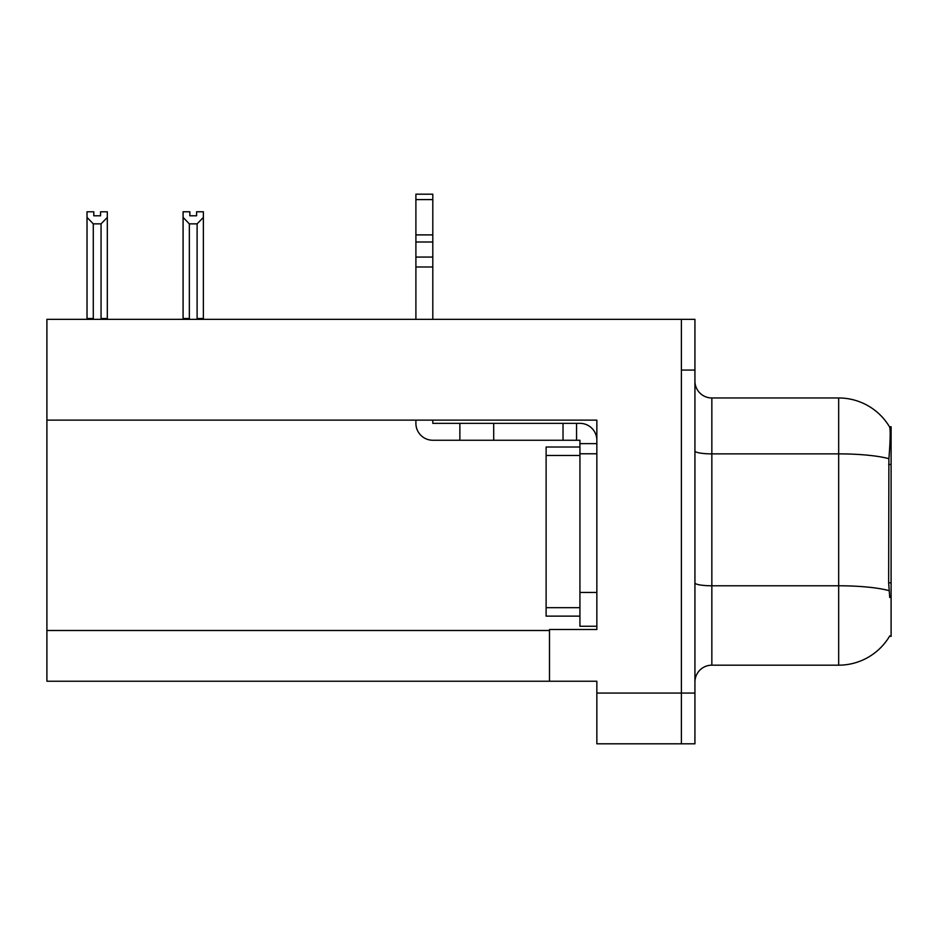 <?xml version="1.0" encoding="UTF-8"?>
<svg xmlns="http://www.w3.org/2000/svg" width="938" height="938" viewBox="0 0 938 938"><rect width="100%" height="100%" fill="white"/><g stroke="black" fill="none" stroke-linecap="round" stroke-linejoin="round"><path stroke-width="1.41" d="M596.849 629.492L549.492 629.492L549.492 681.234L46.9 681.234L46.9 319.342L681.398 319.342L681.398 743.811L596.849 743.811L596.849 693.076L681.398 693.076L681.398 743.811L694.929 743.811L694.929 693.076L681.398 693.076L681.398 370.064L694.929 370.064L694.929 693.076M46.9 420.13L596.849 420.13L596.849 453.781L579.93 453.781L579.93 440.25L576.553 440.25L576.553 423.343L579.93 423.343A16.907 16.907 0 0 1 596.849 440.262M596.849 453.781L596.849 592.453L579.93 592.453L579.93 626.267L596.849 626.267L596.849 592.453L596.849 629.48M549.492 681.234L596.849 681.234L596.849 693.076M889.74 597.529L888.649 582.826L888.896 458.705C890.35 440.321 890.584 429.721 889.564 426.931L891.1 426.72L891.1 636.421L889.74 635.917A59.188 59.188 0 0 1 838.678 665.171A59.188 59.188 0 0 0 889.435 636.421M694.929 682.078A16.907 16.907 0 0 1 711.848 665.171L838.678 665.171L838.678 397.97L711.848 397.97A16.907 16.907 0 0 1 694.929 381.063A16.907 16.907 0 0 0 711.848 397.97L711.848 665.171M889.564 426.931A59.188 59.188 0 0 0 838.678 397.97A59.188 59.188 0 0 1 889.564 426.931M681.398 319.342L694.929 319.342L694.929 370.064M189.851 211.789L189.851 215.799L196.605 215.799L189.851 215.799M203.37 211.789L203.37 217.405L197.109 223.854L189.347 223.854L189.347 318.486L188.515 319.342M197.941 319.342L197.109 318.486L203.37 318.486L203.37 319.342L203.37 217.405M197.109 318.486L197.109 223.854M189.347 318.486L183.086 318.486L183.086 319.342L183.086 211.777L189.851 211.777M189.347 223.854L183.086 217.405M196.605 215.799L196.605 211.777L203.37 211.777M100.554 211.789L107.319 211.789L107.319 217.405L101.058 223.854L93.284 223.854L93.284 318.486L87.023 318.486L87.023 319.342M100.554 215.799L93.788 215.799L100.554 215.799L100.554 211.777M93.284 223.854L87.023 217.405L87.023 211.789L93.788 211.789L93.788 215.799M93.284 318.486L92.452 319.342M87.023 217.405L87.023 318.486M107.319 217.405L107.319 318.486L101.058 318.486L101.058 223.854M101.89 319.342L101.058 318.486M107.319 318.486L107.319 319.342M415.897 420.13L415.897 423.343A16.907 16.907 0 0 0 432.805 440.25L459.866 440.25L459.866 423.343L576.553 423.343M596.849 443.639L579.93 443.639M579.93 592.453L579.942 447.016L546.115 447.016L546.115 455.469L579.93 455.469M579.93 626.267L596.849 626.267M459.866 440.25L563.023 440.25L563.023 423.343M576.553 440.25L563.023 440.25M432.805 420.13L432.805 423.343L459.866 423.343M415.897 319.342L415.897 266.99L432.805 266.99L432.805 319.342M432.805 199.595L415.897 199.595L415.897 194.189L432.805 194.189L432.805 266.99M415.897 266.99L415.897 257.071L432.805 257.071M432.805 242.004L415.897 242.004L415.897 199.595M415.897 242.004L415.897 257.071M432.805 234.887L415.897 234.887M579.93 616.125L546.115 616.125L546.115 455.469M46.9 630.5L549.492 630.5M891.1 464.451L888.649 464.451M891.1 582.826L888.649 582.826M888.896 458.705A59.188 10.283 180 0 0 838.678 453.875L711.848 453.875A16.907 2.931 0 0 1 694.929 450.932M889.072 590.67A59.188 10.283 180 0 0 838.678 585.781L711.848 585.781A16.907 2.931 0 0 1 694.929 582.838M493.693 440.25L493.693 423.343M546.115 607.672L579.93 607.672"/></g></svg>
